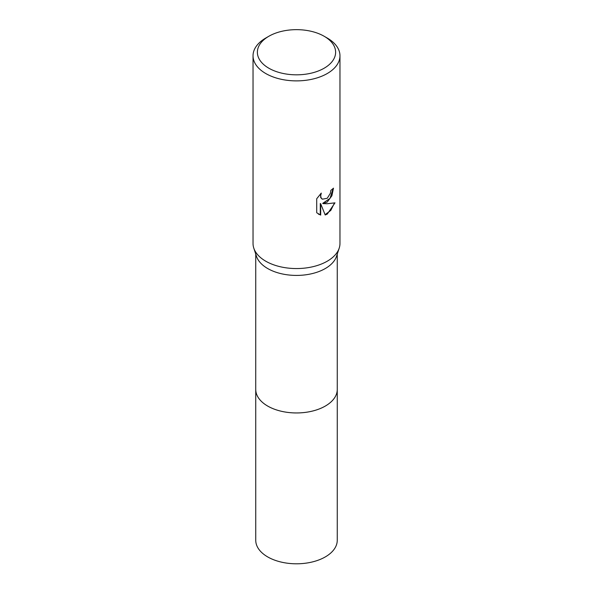 <?xml version="1.0" encoding="UTF-8"?>
<svg xmlns="http://www.w3.org/2000/svg" width="593" height="593" viewBox="0 0 593 593"><rect width="100%" height="100%" fill="white"/><g stroke="black" fill="none" stroke-linecap="round" stroke-linejoin="round"><path stroke-width="0.89" d="M337.254 389.045A40.761 23.535 180 0 1 337.261 389.423A40.754 23.527 180 0 1 325.32 406.057A40.754 23.527 180 0 1 280.904 411.157A40.754 23.527 180 0 1 255.746 389.423A40.761 23.535 180 0 1 255.746 389.045M337.254 389.156A40.754 23.527 180 0 1 325.32 406.064A40.754 23.527 180 0 1 280.689 411.112A40.754 23.527 180 0 1 255.746 389.156M324.163 36.269L327.24 38.041A43.467 25.099 180 0 1 339.967 55.786L339.967 243.456A43.467 25.099 180 0 1 339.211 248.126L336.542 256.265A40.754 23.527 180 0 1 325.32 268.525A40.754 23.527 180 0 1 284.492 274.374A40.754 23.527 180 0 1 256.458 256.265L253.789 248.126A43.467 25.099 180 0 1 253.033 243.456L253.033 55.786A43.467 25.099 180 0 1 265.76 38.041L268.837 36.269A39.123 22.586 180 0 1 324.163 36.269A39.123 22.586 180 0 1 324.163 68.21A39.123 22.586 180 0 1 268.837 68.21A39.123 22.586 180 0 1 268.837 36.269L265.76 38.041M339.211 248.126A43.467 25.099 180 0 1 327.24 261.209A43.467 25.099 180 0 1 283.691 267.443A43.467 25.099 180 0 1 253.789 248.126M327.24 202.05L323.074 203.614L327.24 203.725L334.986 202.85L327.24 214.125L325.194 214.985L320.687 203.74L320.687 215.089L316.714 212.754L316.714 198.751L321.287 193.088L320.672 195.868L321.117 197.862L322.355 199.189L327.24 198.284L330.383 193.274L330.835 190.36A43.467 25.099 0 0 0 333.481 188.159L331.887 195.772L327.24 202.05M339.967 55.786A43.467 25.099 180 0 1 327.24 73.532A43.467 25.099 180 0 1 279.866 78.973A43.467 25.099 180 0 1 253.033 55.786M333.081 188.53L330.056 198.329L322.688 203.392L323.074 203.614M322.169 199.07L320.724 197.639L320.554 193.829M318.397 214.117L320.294 214.859L320.294 203.51L320.687 203.74M325.075 214.681L330.783 210.426L334.467 202.984M320.294 214.859L320.687 215.089M255.739 389.423L255.746 540.275A40.754 23.527 180 0 0 267.68 556.909A40.754 23.527 180 0 0 312.096 562.008A40.754 23.527 180 0 0 337.254 540.275L337.261 389.423A40.761 23.535 180 0 1 312.096 411.164A40.761 23.535 180 0 1 267.68 406.064A40.761 23.535 180 0 1 255.739 389.423L255.746 254.1M322.362 199.189L321.969 198.966M337.254 389.423L337.254 254.1"/></g></svg>
